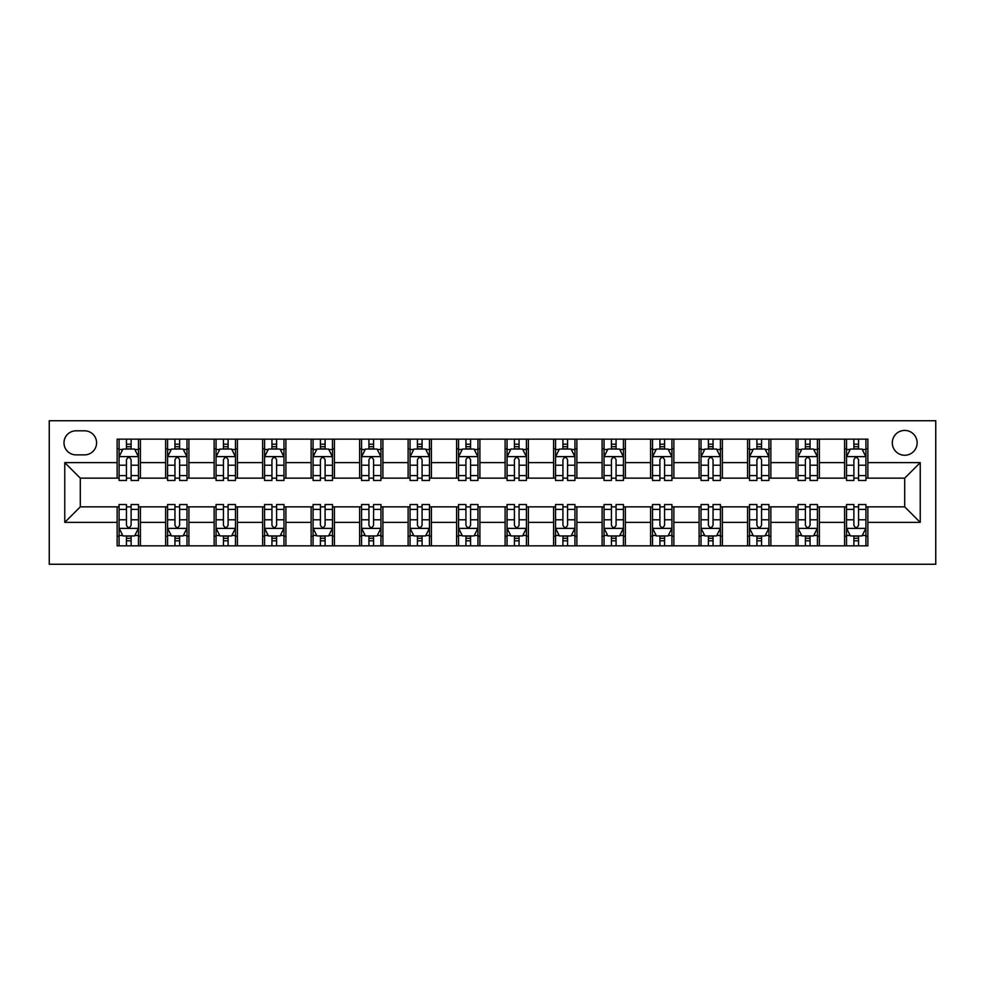 <?xml version="1.0" encoding="UTF-8"?>
<svg xmlns="http://www.w3.org/2000/svg" width="985" height="985" viewBox="0 0 985 985"><rect width="100%" height="100%" fill="white"/><g stroke="black" fill="none" stroke-linecap="round" stroke-linejoin="round"><path stroke-width="1.48" d="M904.71 430.42A12.411 12.411 0 0 0 892.299 442.844A12.411 12.411 0 0 0 904.71 455.255A12.411 12.411 0 0 0 917.133 442.844A12.411 12.411 0 0 0 904.71 430.42M49.25 564.27L935.75 564.27L935.75 420.73L49.25 420.73L49.25 564.27M76.017 454.873L84.55 454.873A12.029 12.029 0 0 0 96.579 442.844A12.029 12.029 0 0 0 84.55 430.814L76.017 430.814A12.029 12.029 0 0 0 63.988 442.844A12.029 12.029 0 0 0 76.017 454.873M117.141 522.37L64.764 522.37L64.764 462.63L117.141 462.63L117.141 478.144L80.29 478.144L80.29 506.856L117.141 506.856L117.141 545.85L867.859 545.85L867.859 506.856L904.71 506.856L904.71 478.144L867.859 478.144L867.859 462.63L920.236 462.63L920.236 522.37L867.859 522.37M867.859 462.63L867.859 439.15L117.141 439.15L117.141 462.63M844.576 439.15L844.576 478.144L846.521 478.144M853.884 478.144L858.551 478.144M865.913 478.144L867.859 478.144M844.576 478.144L817.415 478.144M796.077 439.15L796.077 478.144L798.022 478.144M805.398 478.144L810.052 478.144M796.077 478.144L768.928 478.144M747.59 439.15L747.59 478.144L749.523 478.144M756.899 478.144L761.553 478.144M747.59 478.144L720.429 478.144M699.091 439.15L699.091 478.144L701.037 478.144M708.4 478.144L713.054 478.144M699.091 478.144L671.93 478.144M650.592 439.15L650.592 478.144L652.538 478.144M659.901 478.144L664.567 478.144M650.592 478.144L623.443 478.144M602.106 439.15L602.106 478.144L604.039 478.144M611.414 478.144L616.068 478.144M602.106 478.144L574.944 478.144M553.607 439.15L553.607 478.144L555.54 478.144M562.915 478.144L567.569 478.144M553.607 478.144L526.446 478.144M505.108 439.15L505.108 478.144L507.053 478.144M514.416 478.144L519.07 478.144M505.108 478.144L477.947 478.144M456.609 439.15L456.609 478.144L458.554 478.144M465.93 478.144L470.584 478.144M456.609 478.144L429.46 478.144M408.122 439.15L408.122 478.144L410.055 478.144M417.431 478.144L422.085 478.144M408.122 478.144L380.961 478.144M359.623 439.15L359.623 478.144L361.557 478.144M368.932 478.144L373.586 478.144M359.623 478.144L332.462 478.144M311.125 439.15L311.125 478.144L313.07 478.144M320.433 478.144L325.099 478.144M311.125 478.144L283.963 478.144M262.626 439.15L262.626 478.144L264.571 478.144M271.946 478.144L276.6 478.144M262.626 478.144L235.477 478.144M214.139 439.15L214.139 478.144L216.072 478.144M223.447 478.144L228.101 478.144M214.139 478.144L186.978 478.144M165.64 439.15L165.64 478.144L167.585 478.144M174.948 478.144L179.602 478.144M165.64 478.144L138.479 478.144M117.141 478.144L119.087 478.144M126.449 478.144L131.116 478.144M117.141 506.856L119.087 506.856M126.449 506.856L131.116 506.856M138.479 506.856L140.424 506.856L140.424 545.85M167.585 506.856L140.424 506.856M174.948 506.856L179.602 506.856M186.978 506.856L188.923 506.856L188.923 545.85M216.072 506.856L188.923 506.856M223.447 506.856L228.101 506.856M235.477 506.856L237.41 506.856L237.41 545.85M264.571 506.856L237.41 506.856M271.946 506.856L276.6 506.856M283.963 506.856L285.909 506.856L285.909 545.85M313.07 506.856L285.909 506.856M320.433 506.856L325.099 506.856M332.462 506.856L334.408 506.856L334.408 545.85M361.557 506.856L334.408 506.856M368.932 506.856L373.586 506.856M380.961 506.856L382.894 506.856L382.894 545.85M410.055 506.856L382.894 506.856M417.431 506.856L422.085 506.856M429.46 506.856L431.393 506.856L431.393 545.85M458.554 506.856L431.393 506.856M465.93 506.856L470.584 506.856M477.947 506.856L479.892 506.856L479.892 545.85M507.053 506.856L479.892 506.856M514.416 506.856L519.07 506.856M526.446 506.856L528.391 506.856L528.391 545.85M555.54 506.856L528.391 506.856M562.915 506.856L567.569 506.856M574.944 506.856L576.878 506.856L576.878 545.85M604.039 506.856L576.878 506.856M611.414 506.856L616.068 506.856M623.443 506.856L625.376 506.856L625.376 545.85M652.538 506.856L625.376 506.856M659.901 506.856L664.567 506.856M671.93 506.856L673.875 506.856L673.875 545.85M701.037 506.856L673.875 506.856M708.4 506.856L713.054 506.856M720.429 506.856L722.374 506.856L722.374 545.85M749.523 506.856L722.374 506.856M756.899 506.856L761.553 506.856M768.928 506.856L770.861 506.856L770.861 545.85M798.022 506.856L770.861 506.856M805.398 506.856L810.052 506.856M817.415 506.856L819.36 506.856L819.36 545.85M846.521 506.856L819.36 506.856M853.884 506.856L858.551 506.856M865.913 506.856L867.859 506.856M140.424 439.15L140.424 478.144M117.141 448.852L119.087 448.852M126.449 448.852L131.116 448.852M138.479 448.852L140.424 448.852M117.141 536.148L119.087 536.148M126.449 536.148L131.116 536.148M138.479 536.148L140.424 536.148M165.64 506.856L165.64 545.85M188.923 439.15L188.923 478.144M165.64 448.852L167.585 448.852M174.948 448.852L179.602 448.852M186.978 448.852L188.923 448.852M165.64 536.148L167.585 536.148M174.948 536.148L179.602 536.148M186.978 536.148L188.923 536.148M214.139 506.856L214.139 545.85M214.139 536.148L216.072 536.148M223.447 536.148L228.101 536.148M235.477 536.148L237.41 536.148M237.41 439.15L237.41 478.144M214.139 448.852L216.072 448.852M223.447 448.852L228.101 448.852M235.477 448.852L237.41 448.852M262.626 506.856L262.626 545.85M262.626 536.148L264.571 536.148M271.946 536.148L276.6 536.148M283.963 536.148L285.909 536.148M285.909 439.15L285.909 478.144M262.626 448.852L264.571 448.852M271.946 448.852L276.6 448.852M283.963 448.852L285.909 448.852M311.125 506.856L311.125 545.85M311.125 536.148L313.07 536.148M320.433 536.148L325.099 536.148M332.462 536.148L334.408 536.148M334.408 439.15L334.408 478.144M311.125 448.852L313.07 448.852M320.433 448.852L325.099 448.852M332.462 448.852L334.408 448.852M359.623 506.856L359.623 545.85M359.623 536.148L361.557 536.148M368.932 536.148L373.586 536.148M380.961 536.148L382.894 536.148M382.894 439.15L382.894 478.144M359.623 448.852L361.557 448.852M368.932 448.852L373.586 448.852M380.961 448.852L382.894 448.852M408.122 506.856L408.122 545.85M408.122 536.148L410.055 536.148M417.431 536.148L422.085 536.148M429.46 536.148L431.393 536.148M431.393 439.15L431.393 478.144M408.122 448.852L410.055 448.852M417.431 448.852L422.085 448.852M429.46 448.852L431.393 448.852M456.609 506.856L456.609 545.85M456.609 536.148L458.554 536.148M465.93 536.148L470.584 536.148M477.947 536.148L479.892 536.148M479.892 439.15L479.892 478.144M456.609 448.852L458.554 448.852M465.93 448.852L470.584 448.852M477.947 448.852L479.892 448.852M505.108 506.856L505.108 545.85M505.108 536.148L507.053 536.148M514.416 536.148L519.07 536.148M526.446 536.148L528.391 536.148M528.391 439.15L528.391 478.144M505.108 448.852L507.053 448.852M514.416 448.852L519.07 448.852M526.446 448.852L528.391 448.852M553.607 506.856L553.607 545.85M553.607 536.148L555.54 536.148M562.915 536.148L567.569 536.148M574.944 536.148L576.878 536.148M576.878 439.15L576.878 478.144M553.607 448.852L555.54 448.852M562.915 448.852L567.569 448.852M574.944 448.852L576.878 448.852M602.106 506.856L602.106 545.85M602.106 536.148L604.039 536.148M611.414 536.148L616.068 536.148M623.443 536.148L625.376 536.148M625.376 439.15L625.376 478.144M602.106 448.852L604.039 448.852M611.414 448.852L616.068 448.852M623.443 448.852L625.376 448.852M650.592 506.856L650.592 545.85M650.592 536.148L652.538 536.148M659.901 536.148L664.567 536.148M671.93 536.148L673.875 536.148M673.875 439.15L673.875 478.144M650.592 448.852L652.538 448.852M659.901 448.852L664.567 448.852M671.93 448.852L673.875 448.852M699.091 506.856L699.091 545.85M699.091 536.148L701.037 536.148M708.4 536.148L713.054 536.148M720.429 536.148L722.374 536.148M722.374 439.15L722.374 478.144M699.091 448.852L701.037 448.852M708.4 448.852L713.054 448.852M720.429 448.852L722.374 448.852M747.59 506.856L747.59 545.85M747.59 536.148L749.523 536.148M756.899 536.148L761.553 536.148M768.928 536.148L770.861 536.148M770.861 439.15L770.861 478.144M747.59 448.852L749.523 448.852M756.899 448.852L761.553 448.852M768.928 448.852L770.861 448.852M796.077 506.856L796.077 545.85M796.077 536.148L798.022 536.148M805.398 536.148L810.052 536.148M817.415 536.148L819.36 536.148M819.36 439.15L819.36 478.144M796.077 448.852L798.022 448.852M805.398 448.852L810.052 448.852M817.415 448.852L819.36 448.852M844.576 506.856L844.576 545.85M844.576 536.148L846.521 536.148M853.884 536.148L858.551 536.148M865.913 536.148L867.859 536.148M844.576 448.852L846.521 448.852M853.884 448.852L858.551 448.852M865.913 448.852L867.859 448.852M80.29 478.144L64.764 462.63M80.29 506.856L64.764 522.37M920.236 462.63L904.71 478.144M920.236 522.37L904.71 506.856M131.116 444.198L126.449 444.198M138.479 475.607L131.116 475.607L131.116 480.471L138.479 480.471L138.479 456.806L134.6 449.049L122.965 449.049L119.087 456.806L119.087 480.471L126.449 480.471L126.449 475.607L119.087 475.607M119.087 456.806L119.087 439.15M138.479 456.806L138.479 439.15M126.449 449.049L126.449 439.15M131.116 439.15L131.116 449.049M131.116 475.607L131.116 459.712C129.564 456.732 128.013 456.732 126.449 459.712L126.449 475.607M126.449 540.802L131.116 540.802M119.087 509.393L126.449 509.393L126.449 504.529L119.087 504.529L119.087 528.194L122.965 535.951L134.6 535.951L138.479 528.194L138.479 504.529L131.116 504.529L131.116 509.393L138.479 509.393M138.479 528.194L138.479 545.85M119.087 528.194L119.087 545.85M131.116 535.951L131.116 545.85M126.449 545.85L126.449 535.951M126.449 509.393L126.449 525.288C128.001 528.268 129.552 528.268 131.116 525.288L131.116 509.393M179.602 444.198L174.948 444.198M186.978 475.607L179.602 475.607L179.602 480.471L186.978 480.471L186.978 456.806L183.099 449.049L171.464 449.049L167.585 456.806L167.585 480.471L174.948 480.471L174.948 475.607L167.585 475.607M167.585 456.806L167.585 439.15M186.978 456.806L186.978 439.15M174.948 449.049L174.948 439.15M179.602 439.15L179.602 449.049M179.602 475.607L179.602 459.712C178.051 456.732 176.5 456.732 174.948 459.712L174.948 475.607M228.101 444.198L223.447 444.198M235.477 475.607L228.101 475.607L228.101 480.471L235.477 480.471L235.477 456.806L231.598 449.049L219.95 449.049L216.072 456.806L216.072 480.471L223.447 480.471L223.447 475.607L216.072 475.607M216.072 456.806L216.072 439.15M235.477 456.806L235.477 439.15M223.447 449.049L223.447 439.15M228.101 439.15L228.101 449.049M228.101 475.607L228.101 459.712C226.55 456.732 224.999 456.732 223.447 459.712L223.447 475.607M276.6 444.198L271.946 444.198M283.963 475.607L276.6 475.607L276.6 480.471L283.963 480.471L283.963 456.806L280.085 449.049L268.449 449.049L264.571 456.806L264.571 480.471L271.946 480.471L271.946 475.607L264.571 475.607M264.571 456.806L264.571 439.15M283.963 456.806L283.963 439.15M271.946 449.049L271.946 439.15M276.6 439.15L276.6 449.049M276.6 475.607L276.6 459.712C275.049 456.732 273.498 456.732 271.946 459.712L271.946 475.607M174.948 540.802L179.602 540.802M167.585 509.393L174.948 509.393L174.948 504.529L167.585 504.529L167.585 528.194L171.464 535.951L183.099 535.951L186.978 528.194L186.978 504.529L179.602 504.529L179.602 509.393L186.978 509.393M186.978 528.194L186.978 545.85M167.585 528.194L167.585 545.85M179.602 535.951L179.602 545.85M174.948 545.85L174.948 535.951M174.948 509.393L174.948 525.288C176.5 528.268 178.051 528.268 179.602 525.288L179.602 509.393M223.447 540.802L228.101 540.802M216.072 509.393L223.447 509.393L223.447 504.529L216.072 504.529L216.072 528.194L219.95 535.951L231.598 535.951L235.477 528.194L235.477 504.529L228.101 504.529L228.101 509.393L235.477 509.393M235.477 528.194L235.477 545.85M216.072 528.194L216.072 545.85M228.101 535.951L228.101 545.85M223.447 545.85L223.447 535.951M223.447 509.393L223.447 525.288C224.999 528.268 226.55 528.268 228.101 525.288L228.101 509.393M271.946 540.802L276.6 540.802M264.571 509.393L271.946 509.393L271.946 504.529L264.571 504.529L264.571 528.194L268.449 535.951L280.085 535.951L283.963 528.194L283.963 504.529L276.6 504.529L276.6 509.393L283.963 509.393M283.963 528.194L283.963 545.85M264.571 528.194L264.571 545.85M276.6 535.951L276.6 545.85M271.946 545.85L271.946 535.951M271.946 509.393L271.946 525.288C273.498 528.268 275.049 528.268 276.6 525.288L276.6 509.393M325.099 444.198L320.433 444.198M332.462 475.607L325.099 475.607L325.099 480.471L332.462 480.471L332.462 456.806L328.584 449.049L316.948 449.049L313.07 456.806L313.07 480.471L320.433 480.471L320.433 475.607L313.07 475.607M313.07 456.806L313.07 439.15M332.462 456.806L332.462 439.15M320.433 449.049L320.433 439.15M325.099 439.15L325.099 449.049M325.099 475.607L325.099 459.712C323.548 456.732 321.996 456.732 320.433 459.712L320.433 475.607M320.433 540.802L325.099 540.802M313.07 509.393L320.433 509.393L320.433 504.529L313.07 504.529L313.07 528.194L316.948 535.951L328.584 535.951L332.462 528.194L332.462 504.529L325.099 504.529L325.099 509.393L332.462 509.393M332.462 528.194L332.462 545.85M313.07 528.194L313.07 545.85M325.099 535.951L325.099 545.85M320.433 545.85L320.433 535.951M320.433 509.393L320.433 525.288C321.984 528.268 323.536 528.268 325.099 525.288L325.099 509.393M373.586 444.198L368.932 444.198M380.961 475.607L373.586 475.607L373.586 480.471L380.961 480.471L380.961 456.806L377.083 449.049L365.447 449.049L361.557 456.806L361.557 480.471L368.932 480.471L368.932 475.607L361.557 475.607M361.557 456.806L361.557 439.15M380.961 456.806L380.961 439.15M368.932 449.049L368.932 439.15M373.586 439.15L373.586 449.049M373.586 475.607L373.586 459.712C372.035 456.732 370.483 456.732 368.932 459.712L368.932 475.607M422.085 444.198L417.431 444.198M429.46 475.607L422.085 475.607L422.085 480.471L429.46 480.471L429.46 456.806L425.582 449.049L413.934 449.049L410.055 456.806L410.055 480.471L417.431 480.471L417.431 475.607L410.055 475.607M410.055 456.806L410.055 439.15M429.46 456.806L429.46 439.15M417.431 449.049L417.431 439.15M422.085 439.15L422.085 449.049M422.085 475.607L422.085 459.712C420.533 456.732 418.982 456.732 417.431 459.712L417.431 475.607M470.584 444.198L465.93 444.198M477.947 475.607L470.584 475.607L470.584 480.471L477.947 480.471L477.947 456.806L474.068 449.049L462.433 449.049L458.554 456.806L458.554 480.471L465.93 480.471L465.93 475.607L458.554 475.607M458.554 456.806L458.554 439.15M477.947 456.806L477.947 439.15M465.93 449.049L465.93 439.15M470.584 439.15L470.584 449.049M470.584 475.607L470.584 459.712C469.032 456.732 467.481 456.732 465.93 459.712L465.93 475.607M519.07 444.198L514.416 444.198M526.446 475.607L519.07 475.607L519.07 480.471L526.446 480.471L526.446 456.806L522.567 449.049L510.932 449.049L507.053 456.806L507.053 480.471L514.416 480.471L514.416 475.607L507.053 475.607M507.053 456.806L507.053 439.15M526.446 456.806L526.446 439.15M514.416 449.049L514.416 439.15M519.07 439.15L519.07 449.049M519.07 475.607L519.07 459.712C517.531 456.732 515.98 456.732 514.416 459.712L514.416 475.607M567.569 444.198L562.915 444.198M574.944 475.607L567.569 475.607L567.569 480.471L574.944 480.471L574.944 456.806L571.066 449.049L559.418 449.049L555.54 456.806L555.54 480.471L562.915 480.471L562.915 475.607L555.54 475.607M555.54 456.806L555.54 439.15M574.944 456.806L574.944 439.15M562.915 449.049L562.915 439.15M567.569 439.15L567.569 449.049M567.569 475.607L567.569 459.712C566.018 456.732 564.467 456.732 562.915 459.712L562.915 475.607M368.932 540.802L373.586 540.802M361.557 509.393L368.932 509.393L368.932 504.529L361.557 504.529L361.557 528.194L365.447 535.951L377.083 535.951L380.961 528.194L380.961 504.529L373.586 504.529L373.586 509.393L380.961 509.393M380.961 528.194L380.961 545.85M361.557 528.194L361.557 545.85M373.586 535.951L373.586 545.85M368.932 545.85L368.932 535.951M368.932 509.393L368.932 525.288C370.483 528.268 372.035 528.268 373.586 525.288L373.586 509.393M417.431 540.802L422.085 540.802M410.055 509.393L417.431 509.393L417.431 504.529L410.055 504.529L410.055 528.194L413.934 535.951L425.582 535.951L429.46 528.194L429.46 504.529L422.085 504.529L422.085 509.393L429.46 509.393M429.46 528.194L429.46 545.85M410.055 528.194L410.055 545.85M422.085 535.951L422.085 545.85M417.431 545.85L417.431 535.951M417.431 509.393L417.431 525.288C418.982 528.268 420.533 528.268 422.085 525.288L422.085 509.393M465.93 540.802L470.584 540.802M458.554 509.393L465.93 509.393L465.93 504.529L458.554 504.529L458.554 528.194L462.433 535.951L474.068 535.951L477.947 528.194L477.947 504.529L470.584 504.529L470.584 509.393L477.947 509.393M477.947 528.194L477.947 545.85M458.554 528.194L458.554 545.85M470.584 535.951L470.584 545.85M465.93 545.85L465.93 535.951M465.93 509.393L465.93 525.288C467.469 528.268 469.02 528.268 470.584 525.288L470.584 509.393M514.416 540.802L519.07 540.802M507.053 509.393L514.416 509.393L514.416 504.529L507.053 504.529L507.053 528.194L510.932 535.951L522.567 535.951L526.446 528.194L526.446 504.529L519.07 504.529L519.07 509.393L526.446 509.393M526.446 528.194L526.446 545.85M507.053 528.194L507.053 545.85M519.07 535.951L519.07 545.85M514.416 545.85L514.416 535.951M514.416 509.393L514.416 525.288C515.968 528.268 517.519 528.268 519.07 525.288L519.07 509.393M562.915 540.802L567.569 540.802M555.54 509.393L562.915 509.393L562.915 504.529L555.54 504.529L555.54 528.194L559.418 535.951L571.066 535.951L574.944 528.194L574.944 504.529L567.569 504.529L567.569 509.393L574.944 509.393M574.944 528.194L574.944 545.85M555.54 528.194L555.54 545.85M567.569 535.951L567.569 545.85M562.915 545.85L562.915 535.951M562.915 509.393L562.915 525.288C564.467 528.268 566.018 528.268 567.569 525.288L567.569 509.393M616.068 444.198L611.414 444.198M623.443 475.607L616.068 475.607L616.068 480.471L623.443 480.471L623.443 456.806L619.553 449.049L607.917 449.049L604.039 456.806L604.039 480.471L611.414 480.471L611.414 475.607L604.039 475.607M604.039 456.806L604.039 439.15M623.443 456.806L623.443 439.15M611.414 449.049L611.414 439.15M616.068 439.15L616.068 449.049M616.068 475.607L616.068 459.712C614.517 456.732 612.965 456.732 611.414 459.712L611.414 475.607M611.414 540.802L616.068 540.802M604.039 509.393L611.414 509.393L611.414 504.529L604.039 504.529L604.039 528.194L607.917 535.951L619.553 535.951L623.443 528.194L623.443 504.529L616.068 504.529L616.068 509.393L623.443 509.393M623.443 528.194L623.443 545.85M604.039 528.194L604.039 545.85M616.068 535.951L616.068 545.85M611.414 545.85L611.414 535.951M611.414 509.393L611.414 525.288C612.965 528.268 614.517 528.268 616.068 525.288L616.068 509.393M664.567 444.198L659.901 444.198M671.93 475.607L664.567 475.607L664.567 480.471L671.93 480.471L671.93 456.806L668.052 449.049L656.416 449.049L652.538 456.806L652.538 480.471L659.901 480.471L659.901 475.607L652.538 475.607M652.538 456.806L652.538 439.15M671.93 456.806L671.93 439.15M659.901 449.049L659.901 439.15M664.567 439.15L664.567 449.049M664.567 475.607L664.567 459.712C663.016 456.732 661.464 456.732 659.901 459.712L659.901 475.607M659.901 540.802L664.567 540.802M652.538 509.393L659.901 509.393L659.901 504.529L652.538 504.529L652.538 528.194L656.416 535.951L668.052 535.951L671.93 528.194L671.93 504.529L664.567 504.529L664.567 509.393L671.93 509.393M671.93 528.194L671.93 545.85M652.538 528.194L652.538 545.85M664.567 535.951L664.567 545.85M659.901 545.85L659.901 535.951M659.901 509.393L659.901 525.288C661.452 528.268 663.004 528.268 664.567 525.288L664.567 509.393M713.054 444.198L708.4 444.198M720.429 475.607L713.054 475.607L713.054 480.471L720.429 480.471L720.429 456.806L716.551 449.049L704.915 449.049L701.037 456.806L701.037 480.471L708.4 480.471L708.4 475.607L701.037 475.607M701.037 456.806L701.037 439.15M720.429 456.806L720.429 439.15M708.4 449.049L708.4 439.15M713.054 439.15L713.054 449.049M713.054 475.607L713.054 459.712C711.502 456.732 709.951 456.732 708.4 459.712L708.4 475.607M708.4 540.802L713.054 540.802M701.037 509.393L708.4 509.393L708.4 504.529L701.037 504.529L701.037 528.194L704.915 535.951L716.551 535.951L720.429 528.194L720.429 504.529L713.054 504.529L713.054 509.393L720.429 509.393M720.429 528.194L720.429 545.85M701.037 528.194L701.037 545.85M713.054 535.951L713.054 545.85M708.4 545.85L708.4 535.951M708.4 509.393L708.4 525.288C709.951 528.268 711.502 528.268 713.054 525.288L713.054 509.393M761.553 444.198L756.899 444.198M768.928 475.607L761.553 475.607L761.553 480.471L768.928 480.471L768.928 456.806L765.049 449.049L753.402 449.049L749.523 456.806L749.523 480.471L756.899 480.471L756.899 475.607L749.523 475.607M749.523 456.806L749.523 439.15M768.928 456.806L768.928 439.15M756.899 449.049L756.899 439.15M761.553 439.15L761.553 449.049M761.553 475.607L761.553 459.712C760.001 456.732 758.45 456.732 756.899 459.712L756.899 475.607M756.899 540.802L761.553 540.802M749.523 509.393L756.899 509.393L756.899 504.529L749.523 504.529L749.523 528.194L753.402 535.951L765.049 535.951L768.928 528.194L768.928 504.529L761.553 504.529L761.553 509.393L768.928 509.393M768.928 528.194L768.928 545.85M749.523 528.194L749.523 545.85M761.553 535.951L761.553 545.85M756.899 545.85L756.899 535.951M756.899 509.393L756.899 525.288C758.45 528.268 760.001 528.268 761.553 525.288L761.553 509.393M810.052 444.198L805.398 444.198M817.415 475.607L810.052 475.607L810.052 480.471L817.415 480.471L817.415 456.806L813.536 449.049L801.901 449.049L798.022 456.806L798.022 480.471L805.398 480.471L805.398 475.607L798.022 475.607M798.022 456.806L798.022 439.15M817.415 456.806L817.415 439.15M805.398 449.049L805.398 439.15M810.052 439.15L810.052 449.049M810.052 475.607L810.052 459.712C808.5 456.732 806.949 456.732 805.398 459.712L805.398 475.607M805.398 540.802L810.052 540.802M798.022 509.393L805.398 509.393L805.398 504.529L798.022 504.529L798.022 528.194L801.901 535.951L813.536 535.951L817.415 528.194L817.415 504.529L810.052 504.529L810.052 509.393L817.415 509.393M817.415 528.194L817.415 545.85M798.022 528.194L798.022 545.85M810.052 535.951L810.052 545.85M805.398 545.85L805.398 535.951M805.398 509.393L805.398 525.288C806.949 528.268 808.5 528.268 810.052 525.288L810.052 509.393M858.551 444.198L853.884 444.198M865.913 475.607L858.551 475.607L858.551 480.471L865.913 480.471L865.913 456.806L862.035 449.049L850.4 449.049L846.521 456.806L846.521 480.471L853.884 480.471L853.884 475.607L846.521 475.607M846.521 456.806L846.521 439.15M865.913 456.806L865.913 439.15M853.884 449.049L853.884 439.15M858.551 439.15L858.551 449.049M858.551 475.607L858.551 459.712C856.999 456.732 855.448 456.732 853.884 459.712L853.884 475.607M853.884 540.802L858.551 540.802M846.521 509.393L853.884 509.393L853.884 504.529L846.521 504.529L846.521 528.194L850.4 535.951L862.035 535.951L865.913 528.194L865.913 504.529L858.551 504.529L858.551 509.393L865.913 509.393M865.913 528.194L865.913 545.85M846.521 528.194L846.521 545.85M858.551 535.951L858.551 545.85M853.884 545.85L853.884 535.951M853.884 509.393L853.884 525.288C855.436 528.268 856.987 528.268 858.551 525.288L858.551 509.393M165.64 522.37L140.424 522.37M165.64 462.63L140.424 462.63M214.139 462.63L188.923 462.63M214.139 522.37L188.923 522.37M262.626 462.63L237.41 462.63M262.626 522.37L237.41 522.37M311.125 462.63L285.909 462.63M311.125 522.37L285.909 522.37M359.623 462.63L334.408 462.63M359.623 522.37L334.408 522.37M408.122 462.63L382.894 462.63M408.122 522.37L382.894 522.37M456.609 462.63L431.393 462.63M456.609 522.37L431.393 522.37M505.108 462.63L479.892 462.63M505.108 522.37L479.892 522.37M553.607 462.63L528.391 462.63M553.607 522.37L528.391 522.37M602.106 462.63L576.878 462.63M602.106 522.37L576.878 522.37M650.592 462.63L625.376 462.63M650.592 522.37L625.376 522.37M699.091 462.63L673.875 462.63M699.091 522.37L673.875 522.37M747.59 462.63L722.374 462.63M747.59 522.37L722.374 522.37M796.077 462.63L770.861 462.63M796.077 522.37L770.861 522.37M844.576 462.63L819.36 462.63M844.576 522.37L819.36 522.37M138.38 456.609L119.185 456.609M119.087 449.517L122.731 449.517M134.834 449.517L138.479 449.517M126.449 465.215L119.087 465.215M138.479 465.215L131.116 465.215M131.116 446.673L126.449 446.673M119.185 528.391L138.38 528.391M138.479 535.483L134.834 535.483M122.731 535.483L119.087 535.483M131.116 519.784L138.479 519.784M119.087 519.784L126.449 519.784M126.449 538.327L131.116 538.327M186.879 456.609L167.672 456.609M167.585 449.517L171.23 449.517M183.333 449.517L186.978 449.517M174.948 465.215L167.585 465.215M186.978 465.215L179.602 465.215M179.602 446.673L174.948 446.673M235.378 456.609L216.171 456.609M216.072 449.517L219.717 449.517M231.832 449.517L235.477 449.517M223.447 465.215L216.072 465.215M235.477 465.215L228.101 465.215M228.101 446.673L223.447 446.673M283.877 456.609L264.67 456.609M264.571 449.517L268.216 449.517M280.319 449.517L283.963 449.517M271.946 465.215L264.571 465.215M283.963 465.215L276.6 465.215M276.6 446.673L271.946 446.673M167.672 528.391L186.879 528.391M186.978 535.483L183.333 535.483M171.23 535.483L167.585 535.483M179.602 519.784L186.978 519.784M167.585 519.784L174.948 519.784M174.948 538.327L179.602 538.327M216.171 528.391L235.378 528.391M235.477 535.483L231.832 535.483M219.717 535.483L216.072 535.483M228.101 519.784L235.477 519.784M216.072 519.784L223.447 519.784M223.447 538.327L228.101 538.327M264.67 528.391L283.877 528.391M283.963 535.483L280.319 535.483M268.216 535.483L264.571 535.483M276.6 519.784L283.963 519.784M264.571 519.784L271.946 519.784M271.946 538.327L276.6 538.327M332.364 456.609L313.168 456.609M313.07 449.517L316.714 449.517M328.818 449.517L332.462 449.517M320.433 465.215L313.07 465.215M332.462 465.215L325.099 465.215M325.099 446.673L320.433 446.673M313.168 528.391L332.364 528.391M332.462 535.483L328.818 535.483M316.714 535.483L313.07 535.483M325.099 519.784L332.462 519.784M313.07 519.784L320.433 519.784M320.433 538.327L325.099 538.327M380.863 456.609L361.655 456.609M361.557 449.517L365.213 449.517M377.317 449.517L380.961 449.517M368.932 465.215L361.557 465.215M380.961 465.215L373.586 465.215M373.586 446.673L368.932 446.673M429.362 456.609L410.154 456.609M410.055 449.517L413.7 449.517M425.803 449.517L429.46 449.517M417.431 465.215L410.055 465.215M429.46 465.215L422.085 465.215M422.085 446.673L417.431 446.673M477.86 456.609L458.653 456.609M458.554 449.517L462.199 449.517M474.302 449.517L477.947 449.517M465.93 465.215L458.554 465.215M477.947 465.215L470.584 465.215M470.584 446.673L465.93 446.673M526.347 456.609L507.14 456.609M507.053 449.517L510.698 449.517M522.801 449.517L526.446 449.517M514.416 465.215L507.053 465.215M526.446 465.215L519.07 465.215M519.07 446.673L514.416 446.673M574.846 456.609L555.638 456.609M555.54 449.517L559.197 449.517M571.3 449.517L574.944 449.517M562.915 465.215L555.54 465.215M574.944 465.215L567.569 465.215M567.569 446.673L562.915 446.673M361.655 528.391L380.863 528.391M380.961 535.483L377.317 535.483M365.213 535.483L361.557 535.483M373.586 519.784L380.961 519.784M361.557 519.784L368.932 519.784M368.932 538.327L373.586 538.327M410.154 528.391L429.362 528.391M429.46 535.483L425.803 535.483M413.7 535.483L410.055 535.483M422.085 519.784L429.46 519.784M410.055 519.784L417.431 519.784M417.431 538.327L422.085 538.327M458.653 528.391L477.86 528.391M477.947 535.483L474.302 535.483M462.199 535.483L458.554 535.483M470.584 519.784L477.947 519.784M458.554 519.784L465.93 519.784M465.93 538.327L470.584 538.327M507.14 528.391L526.347 528.391M526.446 535.483L522.801 535.483M510.698 535.483L507.053 535.483M519.07 519.784L526.446 519.784M507.053 519.784L514.416 519.784M514.416 538.327L519.07 538.327M555.638 528.391L574.846 528.391M574.944 535.483L571.3 535.483M559.197 535.483L555.54 535.483M567.569 519.784L574.944 519.784M555.54 519.784L562.915 519.784M562.915 538.327L567.569 538.327M623.345 456.609L604.137 456.609M604.039 449.517L607.683 449.517M619.787 449.517L623.443 449.517M611.414 465.215L604.039 465.215M623.443 465.215L616.068 465.215M616.068 446.673L611.414 446.673M604.137 528.391L623.345 528.391M623.443 535.483L619.787 535.483M607.683 535.483L604.039 535.483M616.068 519.784L623.443 519.784M604.039 519.784L611.414 519.784M611.414 538.327L616.068 538.327M671.832 456.609L652.636 456.609M652.538 449.517L656.182 449.517M668.286 449.517L671.93 449.517M659.901 465.215L652.538 465.215M671.93 465.215L664.567 465.215M664.567 446.673L659.901 446.673M652.636 528.391L671.832 528.391M671.93 535.483L668.286 535.483M656.182 535.483L652.538 535.483M664.567 519.784L671.93 519.784M652.538 519.784L659.901 519.784M659.901 538.327L664.567 538.327M720.33 456.609L701.123 456.609M701.037 449.517L704.681 449.517M716.784 449.517L720.429 449.517M708.4 465.215L701.037 465.215M720.429 465.215L713.054 465.215M713.054 446.673L708.4 446.673M701.123 528.391L720.33 528.391M720.429 535.483L716.784 535.483M704.681 535.483L701.037 535.483M713.054 519.784L720.429 519.784M701.037 519.784L708.4 519.784M708.4 538.327L713.054 538.327M768.829 456.609L749.622 456.609M749.523 449.517L753.168 449.517M765.283 449.517L768.928 449.517M756.899 465.215L749.523 465.215M768.928 465.215L761.553 465.215M761.553 446.673L756.899 446.673M749.622 528.391L768.829 528.391M768.928 535.483L765.283 535.483M753.168 535.483L749.523 535.483M761.553 519.784L768.928 519.784M749.523 519.784L756.899 519.784M756.899 538.327L761.553 538.327M817.328 456.609L798.121 456.609M798.022 449.517L801.667 449.517M813.77 449.517L817.415 449.517M805.398 465.215L798.022 465.215M817.415 465.215L810.052 465.215M810.052 446.673L805.398 446.673M798.121 528.391L817.328 528.391M817.415 535.483L813.77 535.483M801.667 535.483L798.022 535.483M810.052 519.784L817.415 519.784M798.022 519.784L805.398 519.784M805.398 538.327L810.052 538.327M865.815 456.609L846.62 456.609M846.521 449.517L850.166 449.517M862.269 449.517L865.913 449.517M853.884 465.215L846.521 465.215M865.913 465.215L858.551 465.215M858.551 446.673L853.884 446.673M846.62 528.391L865.815 528.391M865.913 535.483L862.269 535.483M850.166 535.483L846.521 535.483M858.551 519.784L865.913 519.784M846.521 519.784L853.884 519.784M853.884 538.327L858.551 538.327"/></g></svg>
